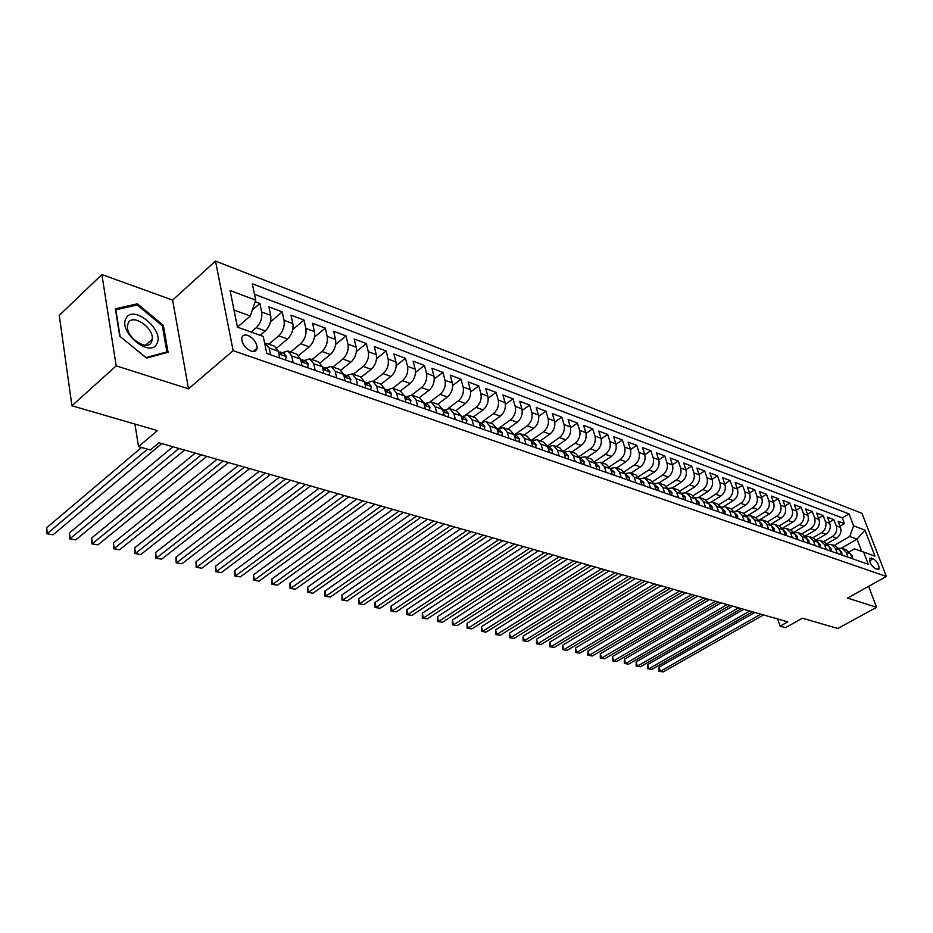 <?xml version="1.0" encoding="UTF-8"?>
<svg xmlns="http://www.w3.org/2000/svg" width="933" height="933" viewBox="0 0 933 933"><rect width="100%" height="100%" fill="white"/><g stroke="black" fill="none" stroke-linecap="round" stroke-linejoin="round"><path stroke-width="1.4" d="M251.047 351.111C254.581 352.126 256.598 351.123 257.135 348.091C256.773 342.539 253.694 338.306 247.875 335.414C244.283 334.341 242.242 335.367 241.717 338.481C242.148 344.055 245.262 348.266 251.047 351.111M101.884 274.547L59.269 315.401L71.934 405.762L116.193 365.853L188.524 388.816L233.133 350.656L215.511 261.077L172.605 300.099L101.884 274.547L116.193 365.853M233.133 350.656L886.35 576.489L861.987 513.36L215.511 261.077M886.35 576.489L847.502 598.076L876.577 607.313L868.623 586.344M876.577 607.313L837.787 628.492L802.438 618.206L785.504 627.652L780.14 626.16L787.825 621.856L158.948 442.767L150.411 449.951L138.539 446.627L157.409 430.614L71.934 405.762M827.221 543.566L836.621 538.096C840.376 535.402 841.671 531.857 840.493 527.46L838.137 521.209L844.447 523.588L840.015 526.189M823.536 541.7L832.364 536.557C836.131 533.851 837.426 530.282 836.248 525.874L833.892 519.611L829.367 522.27M833.892 519.611L827.466 517.197L829.822 523.483C831 527.915 829.705 531.495 825.927 534.212L816.363 539.822M805.296 536.02L815.045 530.271C818.836 527.518 820.142 523.914 818.976 519.448L816.62 513.103L823.151 515.564L818.544 518.305M794.03 532.16L803.966 526.259C807.78 523.471 809.098 519.833 807.931 515.343L805.576 508.951L812.223 511.447L807.535 514.258M782.542 528.241L792.7 522.177C796.537 519.354 797.867 515.681 796.7 511.156L794.345 504.718L801.109 507.272L796.327 510.141M770.856 524.276L781.236 518.013C785.085 515.168 786.426 511.459 785.259 506.899L782.915 500.415L789.796 503.004L784.921 505.966M759.077 520.148L769.573 513.78C773.434 510.911 774.787 507.167 773.62 502.572L771.276 496.041L778.285 498.677L773.317 501.709M747.636 515.622L757.689 509.476C761.573 506.572 762.937 502.794 761.783 498.152L759.439 491.574L766.564 494.257L761.503 497.382M735.81 511.121L745.595 505.091C749.491 502.152 750.867 498.339 749.712 493.662L747.38 487.038L754.645 489.767L749.479 492.974M723.681 506.584L733.28 500.624C737.198 497.651 738.586 493.802 737.432 489.09L735.099 482.419L742.493 485.195L737.222 488.495M711.273 502.012L720.742 496.076C724.673 493.067 726.072 489.184 724.929 484.437L722.597 477.708L730.131 480.542L724.754 483.935M698.572 497.371L707.96 491.446C711.914 488.402 713.313 484.484 712.182 479.69L709.861 472.914L717.535 475.795L712.042 479.282M685.603 492.671L694.945 486.723C698.91 483.644 700.333 479.69 699.202 474.862L696.881 468.028L704.695 470.967L699.097 474.559M672.355 487.901L681.685 481.906C685.662 478.792 687.096 474.804 685.977 469.94L683.667 463.048L691.621 466.045L685.907 469.742M658.826 483.061L668.156 477.008C672.157 473.859 673.603 469.824 672.483 464.914L670.186 457.975L678.303 461.03L672.46 464.832M645.006 478.139L654.383 472.016C658.395 468.821 659.853 464.751 658.745 459.806L656.447 452.797L664.728 455.91L658.756 459.841M630.918 473.124L640.33 466.92C644.365 463.678 645.823 459.572 644.726 454.581L642.452 447.525L650.884 450.697L644.785 454.756M616.561 468.004L625.996 461.718C630.055 458.441 631.524 454.289 630.44 449.263L628.166 442.149L636.773 445.391L630.533 449.566M601.913 462.791L611.383 456.424C615.453 453.1 616.946 448.913 615.862 443.84L613.599 436.667L622.381 439.968L615.99 444.283M586.962 457.473L596.479 451.012C600.56 447.653 602.065 443.42 600.992 438.3L598.741 431.069L607.698 434.44L601.155 438.907M571.719 452.05L581.259 445.496C585.364 442.09 586.88 437.81 585.819 432.655L583.58 425.355L592.712 428.795L586.017 433.425M556.161 446.51L565.736 439.863C569.853 436.422 571.381 432.096 570.331 426.894L568.115 419.535L577.434 423.046L570.564 427.827M540.277 440.854L549.887 434.125C554.015 430.626 555.567 426.253 554.529 421.005L552.324 413.587L561.841 417.168L554.785 422.136M524.066 435.081L533.711 428.259C537.851 424.713 539.414 420.293 538.388 414.998L536.195 407.511L545.91 411.173L538.668 416.328M507.505 429.18L517.185 422.264C521.349 418.672 522.912 414.205 521.909 408.864L519.728 401.318L529.652 405.05L522.212 410.403M490.606 423.162L500.31 416.141C504.485 412.503 506.071 407.989 505.068 402.589L502.922 394.986L513.045 398.799L505.394 404.362M473.323 417.016L483.061 409.89C487.248 406.193 488.857 401.633 487.866 396.187L485.731 388.513L496.088 392.408L488.204 398.216M455.677 410.73L465.439 403.499C469.637 399.756 471.258 395.137 470.29 389.644L468.179 381.9L478.757 385.889L470.64 391.93M437.635 404.304L447.42 396.968C451.642 393.166 453.275 388.501 452.318 382.962L450.231 375.148L461.042 379.218L452.668 385.527M419.197 397.738L429.005 390.286C433.239 386.437 434.883 381.714 433.95 376.116L431.886 368.243L442.942 372.407L434.3 378.996M400.327 391.02L410.17 383.451C414.415 379.544 416.071 374.774 415.162 369.13L413.121 361.176L424.433 365.433L415.488 372.337M381.049 384.151L390.904 376.466C395.16 372.5 396.84 367.672 395.942 361.969L393.936 353.945L405.505 358.307L396.245 365.549M361.269 377.154L371.194 369.316C375.451 365.293 377.154 360.406 376.279 354.645L374.296 346.551L386.134 351.006L376.547 358.622M340.988 370.039L351.006 362.004C355.286 357.922 357.001 352.966 356.149 347.158L354.202 338.982L366.319 343.542L356.371 351.554M320.171 362.797L330.352 354.517C334.644 350.365 336.37 345.35 335.542 339.484L333.629 331.238L346.038 335.915L335.693 344.359M298.805 355.426L309.208 346.843C313.5 342.633 315.249 337.559 314.444 331.635L312.567 323.308L325.267 328.089L314.503 337.011M276.868 347.927L287.539 338.982C291.842 334.702 293.615 329.571 292.834 323.588L290.991 315.191L304.006 320.089L292.764 329.536M260.19 335.32L265.334 330.935C269.649 326.585 271.433 321.384 270.687 315.342L268.891 306.864L282.221 311.879L270.477 321.908M293.184 362.669L291.726 355.951L287.877 350.983L282.221 352.721M315.202 370.389L313.721 363.742L309.838 358.808L304.17 360.5M336.685 377.923L335.18 371.334L331.273 366.436L325.605 368.08M357.666 385.282L356.126 378.751L352.196 373.888L346.528 375.486M378.145 392.455L376.582 385.994L372.629 381.165L366.961 382.717M398.146 399.476L396.56 393.061L392.583 388.268L386.915 389.784M417.681 406.321L416.071 399.977L412.083 395.207L406.415 396.688M436.772 413.016L435.14 406.73L431.139 401.995L425.483 403.429M455.432 419.558L453.788 413.331L449.764 408.631L444.108 410.03M473.684 425.949L472.016 419.78L467.981 415.115L462.336 416.48M491.528 432.212L489.837 426.089L485.801 421.459L480.157 422.789M508.975 438.323L507.272 432.271L503.225 427.664L497.592 428.958M526.049 444.318L524.334 438.312L520.276 433.728L514.654 435M542.761 450.173L541.035 444.213L536.965 439.676L531.355 440.912M559.124 455.91L557.374 450.009L553.304 445.496L547.706 446.697M873.405 558.727L869.731 558.144C869.218 562.051 871.072 565.573 875.271 568.71L878.898 569.282C879.434 565.398 877.591 561.876 873.405 558.727L869.579 560.885M841.391 548.161L857.019 539.146L849.73 536.475L853.59 525.862L849.042 513.931L252.307 283.76L255.712 300.158L230.089 290.49L237.402 327.133L263.246 336.416L266.78 353.42L868.273 564.29L863.608 552.068L854.43 548.872L849.31 551.811M853.59 525.862L864.973 530.154L874.979 556.161L863.608 552.068M251.152 332.078L256.307 327.658L265.334 330.935M268.774 344.184L278.722 335.787L287.539 338.982M290.664 351.974L300.601 343.717L309.208 346.843M312.03 359.59L321.955 351.461L330.352 354.517M332.906 367.019L342.808 359.03L351.006 362.004M353.28 374.273L363.17 366.412L371.194 369.316M373.2 381.364L383.066 373.632L390.904 376.466M392.676 388.291L402.52 380.676L410.17 383.451M411.651 395.102L421.518 387.568L429.005 390.286M430.148 401.808L440.108 394.309L447.42 396.968M448.167 408.432L458.278 400.898L465.439 403.499M465.684 414.975L476.052 407.348L483.061 409.89M482.664 421.494L493.452 413.657L500.31 416.141M498.863 428.177L510.479 419.827L517.185 422.264M514.421 434.918L527.145 425.868L533.711 428.259M531.017 440.539L543.461 431.792L549.887 434.125M547.414 445.951L559.438 437.589L565.736 439.863M563.45 451.28L575.09 443.257L581.259 445.496M579.136 456.517L590.426 448.82L596.479 451.012M594.484 461.683L605.459 454.266L611.383 456.424M609.506 466.757L620.188 459.607L625.996 461.718M624.2 471.76L634.627 464.856L640.33 466.92M638.604 476.67L648.797 469.987L654.383 472.016M652.692 481.51L662.687 475.025L668.156 477.008M666.512 486.28L676.308 479.959L681.685 481.906M680.04 490.956L689.674 484.81L694.945 486.723M693.301 495.575L702.782 489.568L707.96 491.446M706.304 500.111L715.658 494.233L720.742 496.076M719.04 504.578L728.3 498.817L733.28 500.624M731.53 508.975L740.697 503.319L745.595 505.091M743.788 513.313L752.884 507.727L757.689 509.476M755.8 517.582L764.85 512.065L769.573 513.78M773.492 531.064L771.638 525.862L767.591 521.78L776.594 516.334L781.236 518.013M779.16 525.909L788.14 520.521L792.7 522.177M790.543 529.956L799.488 524.626L803.966 526.259M801.727 533.944L810.637 528.673L815.045 530.271M812.725 537.851L821.588 532.65L825.927 534.212M844.447 523.588L842.289 517.897L254.487 294.268M256.307 327.658C260.622 323.284 262.406 318.06 261.672 311.984L259.899 303.47L255.187 301.697M282.221 311.879L284.04 320.311C284.81 326.317 283.037 331.483 278.722 335.787M304.006 320.089L305.861 328.439C306.654 334.387 304.904 339.484 300.601 343.717M325.267 328.089L327.168 336.37C327.984 342.259 326.247 347.286 321.955 351.461M346.038 335.915L347.962 344.114C348.814 349.945 347.088 354.913 342.808 359.03M366.319 343.542L368.278 351.671C369.153 357.456 367.45 362.366 363.17 366.412M386.134 351.006L388.128 359.065C389.014 364.791 387.335 369.643 383.066 373.632M405.505 358.307L407.523 366.284C408.432 371.952 406.765 376.745 402.52 380.676M424.433 365.433L426.486 373.34C427.407 378.961 425.763 383.696 421.518 387.568M442.942 372.407L445.018 380.244C445.962 385.807 444.33 390.495 440.108 394.309M461.042 379.218L463.153 386.985C464.109 392.501 462.488 397.143 458.278 400.898M478.757 385.889L480.88 393.586C481.86 399.056 480.25 403.639 476.052 407.348M496.088 392.408L498.234 400.047C499.225 405.458 497.627 409.995 493.452 413.657M513.045 398.799L515.214 406.368C516.217 411.733 514.643 416.223 510.479 419.827M529.652 405.05L531.833 412.561C532.86 417.879 531.297 422.311 527.145 425.868M545.91 411.173L548.114 418.614C549.14 423.885 547.589 428.282 543.461 431.792M561.841 417.168L564.045 424.55C565.095 429.775 563.555 434.113 559.438 437.589M577.434 423.046L579.661 430.358C580.723 435.536 579.195 439.84 575.09 443.257M592.712 428.795L594.962 436.061C596.024 441.192 594.519 445.449 590.426 448.82M607.698 434.44L609.949 441.636C611.022 446.732 609.529 450.942 605.459 454.266M622.381 439.968L624.644 447.105C625.728 452.155 624.247 456.319 620.188 459.607M636.773 445.391L639.047 452.47C640.143 457.473 638.673 461.602 634.627 464.856M650.884 450.697L653.17 457.73C654.278 462.686 652.82 466.78 648.797 469.987M664.728 455.91L667.025 462.885C668.133 467.806 666.687 471.853 662.687 475.025M678.303 461.03L680.612 467.946C681.731 472.821 680.297 476.833 676.308 479.959M691.621 466.045L693.942 472.903C695.062 477.743 693.639 481.708 689.674 484.81M704.695 470.967L707.016 477.778C708.147 482.571 706.736 486.501 702.782 489.568M717.535 475.795L719.856 482.548C720.999 487.318 719.6 491.213 715.658 494.233M730.131 480.542L732.463 487.248C733.606 491.971 732.218 495.831 728.3 498.817M742.493 485.195L744.837 491.854C745.98 496.531 744.604 500.356 740.697 503.319M754.645 489.767L756.978 496.368C758.132 501.021 756.768 504.811 752.884 507.727M766.564 494.257L768.909 500.811C770.075 505.429 768.71 509.185 764.85 512.065M778.285 498.677L780.629 505.173C781.796 509.756 780.455 513.477 776.594 516.334M789.796 503.004L792.152 509.465C793.307 514.001 791.977 517.687 788.14 520.521M801.109 507.272L803.465 513.675C804.631 518.188 803.301 521.839 799.488 524.626M812.223 511.447L814.579 517.815C815.745 522.293 814.439 525.909 810.637 528.673M823.151 515.564L825.507 521.885C826.685 526.317 825.378 529.909 821.588 532.65M848.027 557.199L846.173 552.254L842.172 548.336L838.837 548.277M852.284 558.692L850.418 553.747L846.418 549.852L842.674 548.511M841.601 554.948L839.747 549.969L835.735 546.05L831.921 544.685M828.014 544.475L831.42 544.51L835.42 548.441L837.286 553.432M830.743 551.135L828.889 546.132L824.877 542.178L820.982 540.79M817.005 540.604L820.469 540.615L824.492 544.569L826.346 549.595M819.699 547.263L817.833 542.213L813.821 538.236L809.844 536.825M805.797 536.662L809.343 536.65L813.366 540.639L815.22 545.7M808.456 543.321L806.59 538.236L802.567 534.236L798.52 532.79M794.391 532.65L798.007 532.615L802.042 536.627L803.896 541.723M797.004 539.309L795.149 534.189L791.114 530.154L786.986 528.684M782.775 528.579L786.472 528.51L790.519 532.545L792.374 537.688M785.353 535.227L783.498 530.061L779.452 526.014L775.241 524.509M770.95 524.428L774.74 524.323L778.787 528.393L780.629 533.571M758.914 520.206L762.786 520.066L766.833 524.159L768.687 529.384M761.41 526.83L759.555 521.582L755.508 517.477L751.123 515.914M746.657 515.914L750.61 515.739L754.669 519.856L756.511 525.116M749.106 522.515L747.263 517.232L743.193 513.103L738.726 511.506M734.166 511.541L738.213 511.319L742.271 515.471L744.114 520.766M736.569 518.118L734.726 512.788L730.667 508.637L726.096 507.004M721.442 507.086L725.582 506.829L729.653 510.992L731.484 516.334M723.798 513.64L721.955 508.275L717.885 504.088L713.232 502.432M708.474 502.549L712.719 502.246L716.789 506.444L718.62 511.832M710.783 509.08L708.952 503.668L704.881 499.458L700.123 497.756M695.26 497.93L699.598 497.581L703.68 501.802L705.511 507.225M697.511 504.426L695.691 498.968L691.61 494.735L686.758 492.997M681.79 493.23L686.233 492.822L690.315 497.067L692.134 502.549M683.994 499.691L682.175 494.187L678.093 489.918L673.136 488.157M668.051 488.437L672.611 487.971L676.693 492.251L678.513 497.767M670.209 494.852L668.39 489.312L664.308 485.008L659.246 483.212M654.045 483.562L658.721 483.026L662.803 487.329L664.611 492.892M656.144 489.93L654.336 484.332L650.254 480.005L645.076 478.163M639.758 478.594L644.551 477.976L648.645 482.314L650.441 487.924M641.799 484.892L640.003 479.259L635.921 474.909L630.626 473.019M625.192 473.532L630.113 472.833L634.195 477.195L635.991 482.862M627.174 479.772L625.378 474.081L621.296 469.696L615.885 467.771M610.322 468.366L615.372 467.585L619.454 471.981L621.238 477.684M612.246 474.535L610.462 468.798L606.38 464.389L600.852 462.418M595.137 463.118L600.327 462.232L604.409 466.652L606.182 472.413M597.003 469.194L595.231 463.409L591.16 458.966L585.504 456.948M579.65 457.753L584.979 456.762L589.05 461.217L590.822 467.025M581.446 463.736L579.685 457.905L575.614 453.438L569.83 451.374M565.573 458.173L563.824 452.283L569.305 451.187L573.387 455.666L575.136 461.52M549.35 452.482L547.613 446.545L543.542 442.009L537.49 439.863M532.778 446.674L531.052 440.691L526.993 436.119L520.801 433.915M515.856 440.738L514.141 434.696L510.094 430.101L503.75 427.85M498.549 434.673L496.857 428.574L492.811 423.955L486.326 421.646M480.868 428.469L479.189 422.322L475.154 417.669L468.506 415.302M462.78 422.136L461.124 415.931L457.1 411.243L450.289 408.817M444.283 415.651L442.65 409.389L438.638 404.665L431.664 402.181M425.366 409.016L423.757 402.694L419.757 397.936L412.608 395.394M406.007 402.228L404.421 395.849L400.444 391.067L393.108 388.455M386.204 395.289L384.629 388.839L380.664 384.023L373.153 381.352M365.911 388.175L364.371 381.667L360.43 376.815L352.721 374.075M345.14 380.886L343.624 374.32L339.705 369.445L331.798 366.622M323.856 373.433L322.363 366.797L318.48 361.887L310.362 358.995M302.059 365.783L300.589 359.088L296.729 354.143L288.402 351.17M279.702 357.945L278.279 351.193L274.442 346.201L265.882 343.157M264.575 342.831L269.194 347.974L270.605 354.762M834.16 545.49L849.73 536.475M134.935 424.083L138.539 446.627M777.644 618.952L780.14 626.16M861.684 551.403L857.019 539.146L864.973 530.154M234.02 310.036L237.437 327.145L250.289 316.019L234.02 310.036L230.089 290.49M842.289 517.897L849.042 513.931M259.899 303.47L252.33 310.036M557.374 450.009L563.824 452.283L559.753 447.782L553.829 445.682M255.712 300.158L250.289 316.019M188.524 388.816L172.605 300.099M119.739 336.183L146.504 358.085L168.068 352.289L163.368 325.407L137.431 303.82L115.365 308.788L119.739 336.183M135.845 305.278L137.431 303.82M162.424 326.258L163.368 325.407M852.587 558.797L852.365 556.103L850.476 553.922M754.832 612.456L659.071 667.118L660.354 671.293L760.815 614.159M663.176 671.923L659.001 671.27L663.176 671.923L763.544 614.94M659.001 671.27L659.071 667.118M156.872 343.659C164.838 330.259 133.151 303.878 126.13 318.293C117.663 331.81 150.423 358.61 156.872 343.659M151.543 342.061L152.301 339.18C153.747 327.751 132.696 313.336 128.276 322.876L127.448 326.072C126.282 337.758 147.496 351.694 151.543 342.061M120.077 336.335L115.844 309.803L137.209 304.974L162.365 325.897L166.902 351.939L146.003 357.549L120.007 336.405M165.829 352.884L166.902 351.939M841.986 555.077L841.776 552.371L839.805 550.12M743.788 609.307L647.7 664.529L648.971 668.739L749.782 611.022M651.84 669.381L647.619 668.704L651.84 669.381L752.558 611.815M647.619 668.704L647.7 664.529M831.198 551.298L831 548.569L828.936 546.26M732.557 606.112L636.131 661.894L637.402 666.139L738.563 607.826M640.318 666.792L636.073 666.115L640.318 666.792L741.385 608.631M636.073 666.115L636.131 661.894M820.224 547.449L820.049 544.709L817.879 542.341M721.139 602.858L624.387 659.223L625.658 663.491L727.157 604.584M628.609 664.156L624.329 663.48L628.609 664.156L730.026 605.4M624.329 663.48L624.387 659.223M809.051 543.531L808.899 540.767L806.637 538.353M709.523 599.557L612.456 656.505L613.716 660.809L715.564 601.272M616.713 661.485L612.398 660.797L616.713 661.485L718.48 602.112M612.398 660.797L612.456 656.505M797.692 539.554L797.552 536.767L795.184 534.294M697.709 596.199L600.316 653.741L601.575 658.08L703.762 597.913M604.631 658.768L600.269 658.068L604.631 658.768L706.736 598.764M600.269 658.068L600.316 653.741M786.122 535.495L785.994 532.696L783.533 530.166M685.697 592.77L587.988 650.942L589.236 655.304L691.761 594.496M592.338 656.004L587.942 655.304L592.338 656.004L694.782 595.359M587.942 655.304L587.988 650.942M774.343 531.367L774.238 528.544L771.673 525.967M673.474 589.294L575.439 648.085L576.687 652.482L679.551 591.021M579.848 653.193L575.404 652.482L579.848 653.193L682.618 591.895M575.404 652.482L575.439 648.085M762.354 527.157L762.273 524.323L759.602 521.699M661.042 585.749L562.692 645.181L563.929 649.613L667.13 587.487M567.136 650.336L562.657 649.625L567.136 650.336L670.256 588.373M562.657 649.625L562.692 645.181M750.144 522.877L750.074 520.031L747.298 517.349M648.377 582.145L549.724 642.231L550.948 646.697L654.476 583.883M554.214 647.432L549.7 646.709L554.214 647.432L657.66 584.793M549.7 646.709L549.724 642.231M737.7 518.515L737.665 515.646L734.772 512.905M635.501 578.472L536.533 639.233L537.758 643.735L641.601 580.209M541.082 644.481L536.51 643.747L541.082 644.481L644.843 581.142M536.51 643.747L536.533 639.233M725.023 514.071L725.011 511.179L722.002 508.392M622.381 574.74L523.121 636.178L524.334 640.714L628.492 576.477M527.705 641.472L523.098 640.738L527.705 641.472L631.793 577.422M523.098 640.738L523.121 636.178M712.112 509.546L712.124 506.642L708.987 503.785M609.027 570.938L509.465 633.075L510.666 637.636L615.15 572.687M514.106 638.417L509.453 637.671L514.106 638.417L618.509 573.643M509.453 637.671L509.465 633.075M698.957 504.928L698.992 502.001L695.726 499.097M595.429 567.066L495.575 629.915L496.776 634.51L601.563 568.815M500.263 635.303L495.575 634.557L500.263 635.303L604.981 569.783M495.575 634.557L495.575 629.915M685.545 500.228L685.603 497.289L682.21 494.303M581.574 563.124L481.44 626.696L482.629 631.338L587.72 564.873M486.186 632.131L481.44 631.384L486.186 632.131L591.195 565.865M481.44 631.384L481.44 626.696M671.865 495.435L671.958 492.472L668.436 489.428M567.462 559.1L467.048 623.419L468.226 628.096L573.608 560.85M471.853 628.912L467.06 628.154L471.853 628.912L577.165 561.864M467.06 628.154L467.048 623.419M657.928 490.548L658.045 487.562L654.383 484.46M553.082 555.007L452.4 620.083L453.566 624.795L559.24 556.756M457.252 625.635L452.423 624.865L457.252 625.635L562.856 557.794M654.861 485.93L654.628 485.218M452.423 624.865L452.4 620.083M643.712 485.568L643.852 482.559L640.05 479.387M538.434 550.832L437.484 616.69L438.638 621.448L544.592 552.593M442.394 622.288L437.507 621.506L442.394 622.288L548.277 553.642M640.621 480.892L640.248 480.017M437.507 621.506L437.484 616.69M629.204 480.483L629.378 477.451L625.425 474.209M523.495 546.586L422.287 613.238L423.43 618.031L529.664 548.336M427.256 618.882L422.322 618.101L427.256 618.882L533.419 549.409M625.95 475.888L625.588 474.722M422.322 618.101L422.287 613.238M614.404 475.294L614.614 472.25L610.497 468.926M508.275 542.248L406.811 609.715L407.943 614.544L514.445 544.009M411.85 615.418L406.87 614.625L411.85 615.418L518.281 545.094M611.045 470.675L610.637 469.346M406.87 614.625L406.811 609.715M599.301 469.999L599.546 466.932L595.277 463.538M492.752 537.828L391.055 606.123L392.175 610.998L498.922 539.589M396.14 611.896L391.114 611.092L396.14 611.896L502.829 540.697M595.825 465.334L595.371 463.876M391.114 611.092L391.055 606.123M583.895 464.599L584.163 461.508L581.492 458.663L579.731 458.033M476.915 533.314L374.996 602.473L376.104 607.383L483.096 535.076M380.151 608.293L375.066 607.488L380.151 608.293L487.084 536.207M580.279 459.864L579.813 458.29M375.066 607.488L374.996 602.473M568.162 459.083L568.465 455.969L565.795 453.1L563.859 452.412M460.774 528.719L358.622 598.753L359.718 603.698L466.943 530.48M363.847 604.631L358.704 603.814L363.847 604.631L471.013 531.635M564.407 454.278L563.917 452.61M358.704 603.814L358.622 598.753M552.091 453.45L552.441 450.312L549.77 447.432L547.648 446.674M444.295 524.031L341.945 594.951L343.017 599.954L450.476 525.792M347.228 600.899L342.038 600.059L347.228 600.899L454.628 526.97M548.196 448.551L548.849 448.411L547.694 446.825M342.038 600.059L341.945 594.951M535.682 447.688L536.067 444.54L533.408 441.636L531.099 440.819M427.489 519.238L324.941 591.09L326.002 596.117L433.658 520.999M330.282 597.085L325.034 596.245L330.282 597.085L437.892 522.212M531.635 442.697L532.416 442.592L531.122 440.912M325.034 596.245L324.941 591.09M518.923 441.81L519.343 438.65L516.684 435.723L514.176 434.825M410.333 514.363L307.598 587.137L308.636 592.222L416.503 516.112M313.01 593.201L307.703 592.35L313.01 593.201L420.83 517.349M514.713 436.702L515.459 436.073L514.2 434.883M307.703 592.35L307.598 587.137M501.791 435.816L502.257 432.62L499.61 429.67L496.892 428.714L498.467 430.579L497.406 430.556M392.816 509.371L289.918 583.113L290.944 588.245L398.986 511.121M295.399 589.236L290.035 588.385L295.399 589.236L403.394 512.38M290.035 588.385L289.918 583.113M484.285 429.67L484.798 426.463L482.151 423.489L479.224 422.462L480.938 424.375L479.714 424.27M374.938 504.275L271.876 579.008L272.879 584.175L381.096 506.036M277.428 585.201L272.004 584.338L277.428 585.201L385.597 507.319M272.004 584.338L271.876 579.008M466.395 423.395L466.943 420.165L464.307 417.179L461.217 416.083M356.674 499.073L253.473 574.821L254.464 580.034L362.82 500.823M259.106 581.084L253.613 580.209L259.106 581.084L367.427 502.141M461.625 417.821L463.013 418.019L461.159 416.06M253.613 580.209L253.473 574.821M448.097 416.981L448.691 413.727L446.067 410.718L442.895 409.599M338.014 493.767L234.696 570.553L235.664 575.813L344.149 495.516M240.399 576.874L234.848 575.988L240.399 576.874L348.86 496.846M443.128 411.22L444.679 411.535L442.685 409.517M234.848 575.988L234.696 570.553M429.378 410.427L430.031 407.138L427.407 404.117L424.153 402.963M318.958 488.332L215.523 566.191L216.468 571.497L325.081 490.082M221.308 572.582L215.698 571.684L221.308 572.582L329.885 491.446M424.2 404.444L425.938 404.887L423.792 402.834M215.698 571.684L215.523 566.191M410.228 403.709L410.928 400.409L408.316 397.353L404.992 396.175M299.47 482.793L195.953 561.736L196.875 567.089L305.581 484.53M201.82 568.197L196.14 567.299L201.82 568.197L310.502 485.93M404.829 397.505L406.765 398.099L404.456 396.012M196.14 567.299L195.953 561.736M390.635 396.84L391.394 393.516L388.793 390.449L385.376 389.236M279.562 477.113L175.975 557.188L176.873 562.599L285.65 478.851M181.912 563.73L176.174 562.809L181.912 563.73L290.676 480.285M385.002 390.379L387.137 391.137L384.676 389.038M176.174 562.809L175.975 557.188M370.588 389.807L371.392 386.46L368.803 383.37L365.293 382.133M259.199 471.317L155.566 552.546L156.441 558.004L265.275 473.054M161.596 559.159L155.788 558.226L161.596 559.159L270.407 474.512M364.698 383.043L367.042 384.023L364.418 381.9M155.788 558.226L155.566 552.546M350.05 382.612L350.913 379.241L348.336 376.127L344.744 374.856M238.37 465.392L134.725 547.799L135.577 553.304L244.423 467.106M140.836 554.494L134.958 553.549L140.836 554.494L249.682 468.611M343.892 375.498L346.481 376.734L343.682 374.623M134.958 553.549L134.725 547.799M329.022 375.241L329.944 371.847L327.39 368.71L323.693 367.404M217.062 459.316L113.429 542.959L114.246 548.511L223.092 461.042M119.622 549.724L113.674 548.767L119.622 549.724L228.468 462.57M322.573 367.73L325.419 369.27L322.445 367.17M113.674 548.767L113.429 542.959M307.47 367.684L308.461 364.267L305.919 361.118L302.129 359.765M195.265 453.111L91.656 538.003L92.449 543.612L201.271 454.826M97.942 544.849L91.924 543.881L97.942 544.849L206.776 456.389M300.753 359.823L303.843 361.619L300.694 359.555M91.924 543.881L91.656 538.003M285.393 359.94L286.454 356.499L283.924 353.327L280.028 351.951M172.955 446.755L69.404 532.941L70.162 538.598L178.926 448.458M75.783 539.869L69.683 538.889L75.783 539.869L184.559 450.068M281.603 353.42L278.396 351.753L281.603 353.42L280.705 354.167M69.683 538.889L69.404 532.941M255.374 349.583L256.26 350.318M141.571 447.467L46.65 527.763L47.373 533.478L147.507 449.135M53.123 534.772L46.953 533.781L53.123 534.772L161.817 443.583M46.953 533.781L46.65 527.763M832.364 536.557L836.621 538.096M836.248 525.874L840.493 527.46M261.672 311.984L270.687 315.342M284.04 320.311L292.834 323.588M305.861 328.439L314.444 331.635M327.168 336.37L335.542 339.484M347.962 344.114L356.149 347.158M368.278 351.671L376.279 354.645M388.128 359.065L395.942 361.969M407.523 366.284L415.162 369.13M426.486 373.34L433.95 376.116M445.018 380.244L452.318 382.962M463.153 386.985L470.29 389.644M480.88 393.586L487.866 396.187M498.234 400.047L505.068 402.589M515.214 406.368L521.909 408.864M531.833 412.561L538.388 414.998M548.114 418.614L554.529 421.005M564.045 424.55L570.331 426.894M579.661 430.358L585.819 432.655M594.962 436.061L600.992 438.3M609.949 441.636L615.862 443.84M624.644 447.105L630.44 449.263M639.047 452.47L644.726 454.581M653.17 457.73L658.745 459.806M667.025 462.885L672.483 464.914M680.612 467.946L685.977 469.94M693.942 472.903L699.202 474.862M707.016 477.778L712.182 479.69M719.856 482.548L724.929 484.437M732.463 487.248L737.432 489.09M744.837 491.854L749.712 493.662M756.978 496.368L761.783 498.152M768.909 500.811L773.62 502.572M780.629 505.173L785.259 506.899M792.152 509.465L796.7 511.156M803.465 513.675L807.931 515.343M814.579 517.815L818.976 519.448M825.507 521.885L829.822 523.483M846.173 552.254L850.418 553.747M835.42 548.441L839.747 549.969M824.492 544.569L828.889 546.132M813.366 540.639L817.833 542.213M802.042 536.627L806.59 538.236M790.519 532.545L795.149 534.189M778.787 528.393L783.498 530.061M766.833 524.159L771.638 525.862M754.669 519.856L759.555 521.582M742.271 515.471L747.263 517.232M729.653 510.992L734.726 512.788M716.789 506.444L721.955 508.275M703.68 501.802L708.952 503.668M690.315 497.067L695.691 498.968M676.693 492.251L682.175 494.187M662.803 487.329L668.39 489.312M648.645 482.314L654.336 484.332M634.195 477.195L640.003 479.259M619.454 471.981L625.378 474.081M604.409 466.652L610.462 468.798M589.05 461.217L595.231 463.409M573.387 455.666L579.685 457.905M541.035 444.213L547.613 446.545M524.334 438.312L531.052 440.691M507.272 432.271L514.141 434.696M489.837 426.089L496.857 428.574M472.016 419.78L479.189 422.322M453.788 413.331L461.124 415.931M435.14 406.73L442.65 409.389M416.071 399.977L423.757 402.694M396.56 393.061L404.421 395.849M376.582 385.994L384.629 388.839M356.126 378.751L364.371 381.667M335.18 371.334L343.624 374.32M313.721 363.742L322.363 366.797M291.726 355.951L300.589 359.088M269.194 347.974L278.279 351.193M869.416 558.879L871.13 557.911M851.176 555.753L852.365 556.173M840.505 551.998L841.776 552.441M829.647 548.161L831.011 548.651M818.591 544.266L820.049 544.779M807.348 540.3L808.899 540.848M795.907 536.265L797.552 536.848M784.256 532.16L786.006 532.778M772.396 527.973L774.25 528.626M760.313 523.716L762.273 524.404M748.009 519.378L750.085 520.113M735.472 514.958L737.665 515.727M722.702 510.456L725.011 511.272M709.698 505.861L712.124 506.724M696.426 501.184L698.992 502.094M682.909 496.426L685.603 497.371M669.124 491.563L671.958 492.554M655.071 486.606L658.045 487.644M640.738 481.545L643.852 482.641M626.113 476.39L629.378 477.544M611.185 471.13L614.602 472.331M595.954 465.754L599.534 467.025M580.408 460.272L584.163 461.602M564.535 454.674L568.454 456.062M548.312 448.96L552.429 450.406M531.752 443.117L536.055 444.633M531.577 442.475L532.242 442.009M514.841 437.145L519.331 438.732M514.689 436.621L515.459 436.073M497.546 431.058L502.246 432.714M497.476 430.603L498.304 430.008M479.865 424.818L484.787 426.556M479.935 424.422L480.763 423.815M461.8 418.451L466.932 420.258M462.01 418.101L462.85 417.483M443.315 411.931L448.68 413.82M443.676 411.64L444.528 411.01M424.41 405.26L430.008 407.231M424.923 405.027L425.775 404.386M405.062 398.438L410.917 400.502M405.738 398.263L406.601 397.598M385.259 391.463L391.37 393.609M386.11 391.347L386.985 390.67M364.99 384.314L371.369 386.554M366.028 384.256L366.902 383.568M344.242 376.99L350.89 379.334M345.455 377.002L346.341 376.302M322.97 369.491L329.92 371.94M324.392 369.573L325.279 368.862M301.184 361.806L308.438 364.36M302.817 361.957L303.703 361.234M278.85 353.934L286.419 356.604M253.076 351.531L257.135 348.091M763.287 520.252L767.591 521.78M145.606 345.198L152.301 339.18"/></g></svg>

